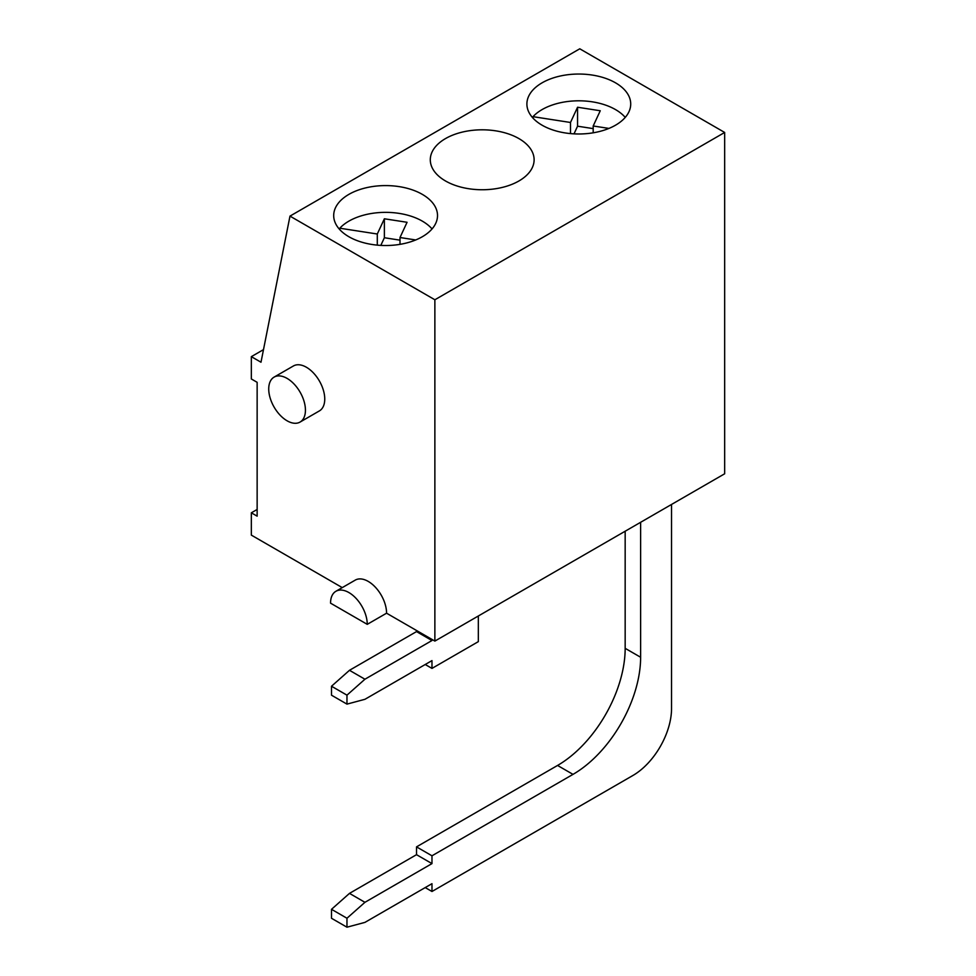 <?xml version="1.0" encoding="UTF-8"?>
<svg xmlns="http://www.w3.org/2000/svg" width="976" height="976" viewBox="0 0 976 976"><rect width="100%" height="100%" fill="white"/><g stroke="black" fill="none" stroke-linecap="round" stroke-linejoin="round"><path stroke-width="1.46" d="M331.511 695.193L331.511 686.238L349.481 670.305L364.939 679.223L346.968 695.156L346.968 704.123L331.511 695.193M416.52 630.484L416.52 631.594L349.481 670.305M425.207 664.497L431.978 668.401L431.978 660.606L364.939 699.304L346.968 704.123M257.139 509.46L251.332 512.815L257.139 516.158L257.139 382.311L251.332 378.956L251.332 356.655L260.995 362.23L289.982 216.111L434.869 299.766L724.668 132.455L579.768 48.8L289.982 216.111M615.502 125.209A51.911 29.975 180 0 1 558.931 131.699A51.911 29.975 180 0 1 526.894 104.017A51.911 29.975 180 0 1 578.805 74.042A51.911 29.975 180 0 1 630.716 104.017A51.911 29.975 180 0 1 615.502 125.209M608.926 128.417L593.188 125.989L600.264 110.752L577.56 107.238L570.496 122.476L533.006 116.669A51.911 29.975 180 0 1 579.5 100.809A51.911 29.975 180 0 1 625.25 117.401M533.006 116.669L533.006 118.12M593.188 132.809L593.188 125.989M574.01 133.858L577.56 126.197L593.188 128.612M570.496 133.602L570.496 122.476M346.968 927.2L331.511 918.282L331.511 909.315L349.481 893.382L364.939 902.312L346.968 918.245L346.968 927.2L364.939 922.381L431.978 883.683L431.978 891.491L632.899 775.493A54.644 31.549 120 0 0 671.537 708.564L671.537 504.446M364.939 902.312L431.978 863.601L431.978 855.793L573.01 774.371A95.624 55.205 120 0 0 640.622 657.251L640.622 522.294M251.332 512.815L251.332 535.116L342.259 587.613M724.668 132.455L724.668 473.775L434.869 641.086L434.869 299.766M367.257 624.347A25.962 14.982 60 0 0 355.923 598.227A25.962 14.982 60 0 0 335.927 591.273A25.962 14.982 60 0 0 330.547 603.156L367.257 624.347L386.569 613.196L434.869 641.086M625.165 531.212L625.165 648.332A95.624 55.205 -60 0 1 557.552 765.452L416.52 846.875L416.52 854.683L431.978 863.601M431.978 855.793L416.52 846.875M416.52 854.683L349.481 893.382M331.511 909.315L346.968 918.245M431.978 891.491L425.207 887.587M386.569 613.196A25.962 14.982 -120 0 0 375.248 587.076A25.962 14.982 -120 0 0 355.24 580.122L335.927 591.273M268.729 388.997A25.962 14.982 60 0 1 274.097 377.114A25.962 14.982 60 0 1 300.059 392.096A25.962 14.982 60 0 1 300.059 422.071A25.962 14.982 60 0 1 280.051 415.117A25.962 14.982 60 0 1 268.729 388.997M300.059 422.071L319.372 410.92A25.962 14.982 -120 0 0 324.752 399.038A25.962 14.982 -120 0 0 313.418 372.917A25.962 14.982 -120 0 0 293.422 365.963L274.097 377.114M577.56 126.197L577.56 107.238M380.823 245.391L384.373 237.741L384.373 218.783L377.297 234.008L339.807 228.213L339.807 229.665M377.297 245.135L377.297 234.008M400.001 244.354L400.001 237.522L407.065 222.284L384.373 218.783M384.373 237.741L400.001 240.157M415.727 239.962L400.001 237.522M339.807 228.213A51.911 29.975 180 0 1 386.313 212.353A51.911 29.975 180 0 1 432.051 228.933M422.315 236.741A51.911 29.975 180 0 1 365.744 243.244A51.911 29.975 180 0 1 333.694 215.55A51.911 29.975 180 0 1 385.605 185.586A51.911 29.975 180 0 1 437.516 215.55A51.911 29.975 180 0 1 422.315 236.741M518.915 180.975A51.911 29.975 180 0 1 462.343 187.465A51.911 29.975 180 0 1 430.294 159.783A51.911 29.975 180 0 1 482.205 129.808A51.911 29.975 180 0 1 534.116 159.783A51.911 29.975 180 0 1 518.915 180.975M263.496 349.628L251.332 356.655M331.511 686.238L346.968 695.156M364.939 679.223L431.978 640.524L431.978 639.402M416.52 631.594L431.978 640.524M431.978 668.401L478.338 641.635L478.338 615.978M640.622 657.251L625.165 648.332M573.01 774.371L557.552 765.452"/></g></svg>
